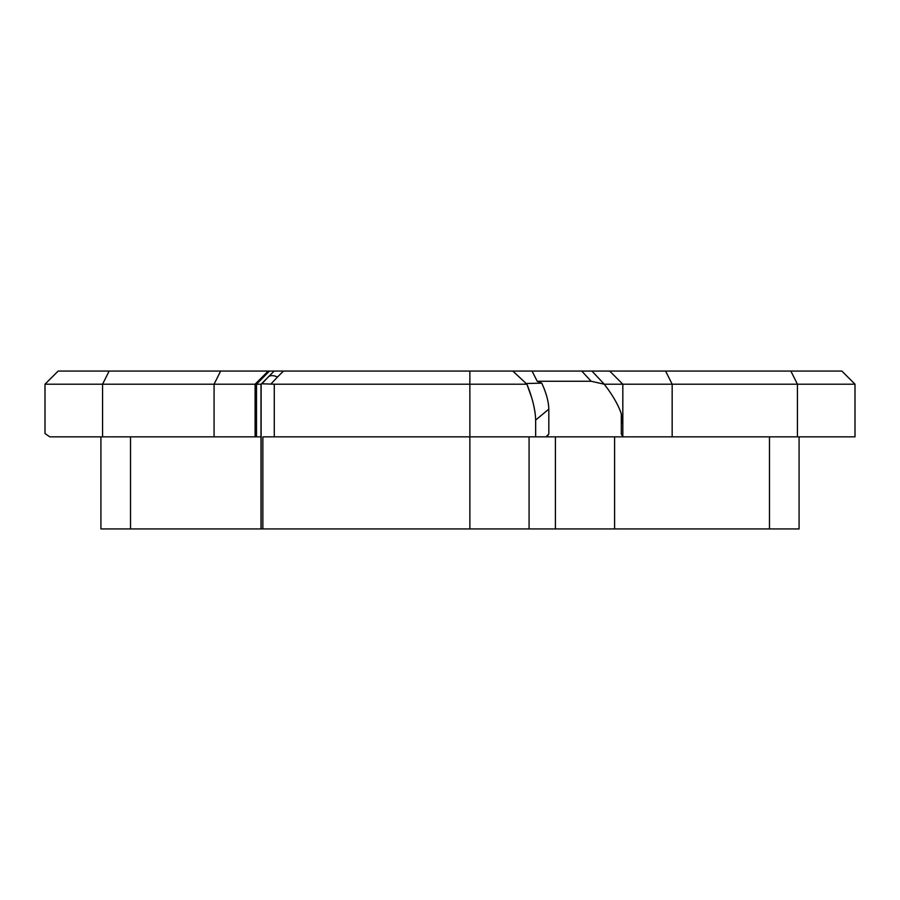 <?xml version="1.0" encoding="UTF-8"?>
<svg xmlns="http://www.w3.org/2000/svg" width="900" height="900" viewBox="0 0 900 900"><rect width="100%" height="100%" fill="white"/><g stroke="black" fill="none" stroke-linecap="round" stroke-linejoin="round"><path stroke-width="1.35" d="M262.868 528.941L261.124 528.941L261.124 384.21L261.911 383.771L274.264 384.21L274.264 436.849L262.868 436.849L262.868 528.941L799.076 528.941L799.076 436.849L799.076 528.941M261.911 383.771L268.144 377.066A13.162 7.594 45 0 1 277.447 377.066L271.102 383.827M261.124 384.21L274.162 371.059L841.837 371.059L855 384.21L841.837 371.059M58.163 371.059L45 384.21L45 433.53L49.792 436.849L261 436.849L261 384.21L45 384.21L58.163 371.059L274.162 371.059M797.434 436.849L797.434 384.21L855 384.21L855 436.849L614.599 436.849L614.599 528.941M274.264 436.849L672.165 436.849L672.165 384.21L604.249 384.21L591.176 381.262L537.221 381.262L532.058 371.059L512.809 371.059L526.916 384.21L274.264 384.21M537.221 381.262L541.418 382.995M591.908 371.059L604.316 384.21M622.822 436.05L622.822 423.956L621.293 413.775C618.345 404.978 612.664 395.123 604.249 384.21M622.822 423.956L622.822 384.21L609.671 371.059M269.471 371.059L256.5 384.21L256.5 436.849M535.658 436.849L535.658 420.064L548.82 409.129C548.629 401.614 546.278 392.951 541.766 383.152L525.364 383.524M790.852 371.059L797.434 384.21L672.165 384.21L665.584 371.059M100.924 528.941L100.924 436.849L100.924 528.941L261 528.941L261 384.21M535.658 420.064C535.32 409.702 532.406 397.755 526.916 384.21L531.27 396.529M548.82 409.129L548.82 434.002L546.817 436.838M622.834 436.849L621.293 434.002L621.293 413.775M533.711 405.338L535.084 412.571M529.076 436.849L529.076 528.941M283.466 371.059L277.447 377.066M469.868 528.941L469.868 371.059M591.176 381.262L581.738 371.059M255.105 436.849L255.105 384.21L268.245 371.059M214.076 436.849L214.076 384.21L220.657 371.059M102.566 436.849L102.566 384.21L109.147 371.059M548.82 434.002L545.929 436.849M621.293 434.002L622.822 435.51M130.523 436.849L130.523 528.941M769.477 436.849L769.477 528.941M555.401 436.849L555.401 528.941"/></g></svg>
